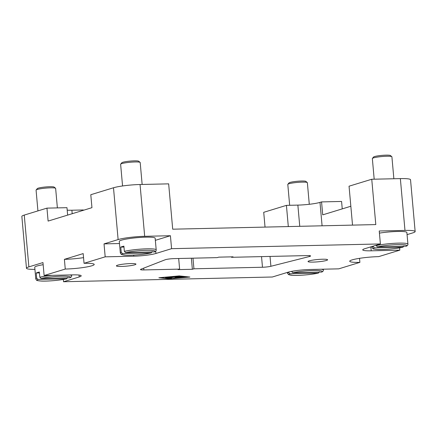 <?xml version="1.0" encoding="UTF-8"?>
<svg xmlns="http://www.w3.org/2000/svg" width="437" height="437" viewBox="0 0 437 437"><rect width="100%" height="100%" fill="white"/><g stroke="black" fill="none" stroke-linecap="round" stroke-linejoin="round"><path stroke-width="0.66" d="M309.287 204.292L307.358 182.688A9.822 1.164 174.9 0 0 307.277 182.557A9.822 1.164 174.9 0 0 299.383 182.256A9.822 1.164 174.9 0 0 288.999 183.753A9.822 1.164 174.9 0 0 287.852 184.288A9.822 1.164 174.9 0 0 287.797 184.436L289.66 205.292M307.277 182.557L305.867 181.393A8.511 1.005 174.9 0 0 299.028 181.137A8.511 1.005 174.9 0 0 290.026 182.437A8.511 1.005 174.9 0 0 289.037 182.895L287.852 184.288M319.343 271.759L318.294 273.081L289.682 273.726L288.371 272.109M57.378 207.897L55.641 188.396A9.822 1.164 174.9 0 0 55.559 188.26A9.822 1.164 174.9 0 0 47.66 187.959A9.822 1.164 174.9 0 0 37.276 189.461A9.822 1.164 174.9 0 0 36.134 189.997A9.822 1.164 174.9 0 0 36.074 190.139L37.926 210.896M55.559 188.26L54.15 187.102A8.511 1.005 174.9 0 0 47.305 186.839A8.511 1.005 174.9 0 0 38.303 188.139A8.511 1.005 174.9 0 0 37.314 188.604L36.134 189.997M393.868 178.755L391.907 156.817A9.822 1.164 174.9 0 0 391.825 156.686A9.822 1.164 174.9 0 0 383.932 156.38A9.822 1.164 174.9 0 0 373.548 157.883A9.822 1.164 174.9 0 0 372.4 158.418A9.822 1.164 174.9 0 0 372.346 158.56L374.187 179.197M391.825 156.686L390.416 155.523A8.511 1.005 174.9 0 0 383.571 155.261A8.511 1.005 174.9 0 0 374.575 156.561A8.511 1.005 174.9 0 0 373.58 157.025L372.4 158.418M142.145 184.458L140.19 162.52A9.822 1.164 174.9 0 0 140.108 162.389A9.822 1.164 174.9 0 0 132.209 162.089A9.822 1.164 174.9 0 0 121.825 163.591A9.822 1.164 174.9 0 0 120.683 164.126A9.822 1.164 174.9 0 0 120.623 164.268L122.562 185.971M140.108 162.389L138.698 161.231A8.511 1.005 174.9 0 0 131.854 160.969A8.511 1.005 174.9 0 0 122.852 162.269A8.511 1.005 174.9 0 0 121.863 162.733L120.683 164.126M67.62 277.462L66.571 278.784L37.964 279.434L36.681 278.167A18.004 2.13 174.9 0 0 35.785 278.937L34.742 267.28A18.004 2.13 -5.1 0 1 36.943 266.035A18.004 2.13 -5.1 0 1 43.159 264.702M36.681 278.167L36.222 272.983A18.004 2.13 -5.1 0 1 37.522 272.513A18.004 2.13 -5.1 0 1 39.352 272.027L39.811 277.205L41.094 278.478L70.111 277.735C71.231 277.216 71.744 276.55 71.652 275.736A18.004 2.13 174.9 0 0 69.614 274.944M403.892 245.884L402.843 247.205L374.23 247.855L372.919 246.233M152.169 251.592L151.12 252.914L122.513 253.564L121.229 252.291A18.004 2.13 174.9 0 0 120.333 253.067L119.29 241.41A18.004 2.13 -5.1 0 1 121.491 240.164A18.004 2.13 -5.1 0 1 141.577 237.346A18.004 2.13 -5.1 0 1 155.157 238.209L156.2 249.866A18.004 2.13 174.9 0 0 144.188 248.921A18.004 2.13 174.9 0 0 124.359 251.335L125.643 252.602L154.66 251.859C155.78 251.346 156.293 250.68 156.2 249.866M121.229 252.291L120.765 247.113A18.004 2.13 -5.1 0 1 122.07 246.637A18.004 2.13 -5.1 0 1 123.9 246.157L124.359 251.335M352.118 259.889A19.643 2.327 -5.1 0 1 378.677 256.628L399.811 250.161L371.21 250.811A16.371 1.939 -5.1 0 1 362.732 249.866A16.371 1.939 -5.1 0 1 364.737 248.735L380.392 243.944L171.577 248.68L155.922 253.471A16.371 1.939 -5.1 0 1 133.788 256.191L105.186 256.836L84.046 263.309A19.643 2.327 -5.1 0 1 94.217 264.434A19.643 2.327 -5.1 0 1 91.819 265.794A19.643 2.327 -5.1 0 1 65.26 269.055L44.121 275.523L72.728 274.873A16.371 1.939 -5.1 0 1 81.2 275.818A16.371 1.939 -5.1 0 1 79.201 276.949L63.545 281.739L272.36 277.003L288.016 272.213A16.371 1.939 -5.1 0 1 310.144 269.492L338.751 268.848L359.886 262.375A19.643 2.327 -5.1 0 1 349.715 261.25A19.643 2.327 -5.1 0 1 352.118 259.889M65.26 269.055L64.392 259.343L83.183 253.591L84.046 263.309M309.243 260.856A9.822 1.164 -5.1 0 1 320.201 259.321A9.822 1.164 -5.1 0 1 327.608 259.786A9.822 1.164 -5.1 0 1 326.406 260.463A9.822 1.164 -5.1 0 1 315.448 262.003A9.822 1.164 -5.1 0 1 308.041 261.534A9.822 1.164 -5.1 0 1 309.243 260.856M117.591 265.199A9.822 1.164 -5.1 0 1 128.549 263.664A9.822 1.164 -5.1 0 1 135.956 264.134A9.822 1.164 -5.1 0 1 134.754 264.811A9.822 1.164 -5.1 0 1 123.797 266.346A9.822 1.164 -5.1 0 1 116.389 265.876A9.822 1.164 -5.1 0 1 117.591 265.199M350.84 206.253L322.714 214.857L321.561 201.91L341.581 201.452L342.247 208.881M352.522 225.11L349.048 186.2L371.75 179.252L375.798 224.585L172.702 229.19L168.66 183.857L140.053 184.507A19.643 2.327 174.9 0 0 113.494 187.768L90.792 194.716L91.95 207.668L48.108 221.084L46.956 208.132L66.976 207.679L67.642 215.108M46.956 208.132L24.253 215.08A19.643 2.327 174.9 0 0 21.85 216.435L26.471 268.242A19.643 2.327 -5.1 0 1 28.875 266.887L42.968 262.571L44.121 275.523M105.186 256.836L104.028 243.89L118.121 239.574A19.643 2.327 -5.1 0 1 144.68 236.313L170.419 235.729L171.577 248.68M67.2 210.181A16.371 1.939 174.9 0 0 71.886 210.23L83.325 209.968L83.358 210.301M265.035 227.093L263.719 212.311L286.421 205.368L297.865 205.106A16.371 1.939 174.9 0 0 319.993 202.386L321.561 201.91M380.392 243.944L379.234 230.993L404.979 230.414A19.643 2.327 -5.1 0 1 415.15 231.539L410.529 179.733A19.643 2.327 174.9 0 0 400.358 178.607L371.75 179.252M64.392 259.343A19.643 2.327 174.9 0 0 83.543 257.633M359.525 258.338L359.886 262.375M415.15 231.539A19.643 2.327 -5.1 0 1 412.747 232.899L407.071 234.636M399.609 247.861L399.811 250.161M309.374 256.535L270.902 266.28A6.55 0.776 -5.1 0 1 262.484 267.247L193.93 268.799L192.362 269.279L178.061 269.602L179.623 269.126L143.877 269.935A6.55 0.776 -5.1 0 1 140.485 269.558A6.55 0.776 -5.1 0 1 140.938 269.225L165.099 259.807A6.55 0.776 -5.1 0 1 174.297 258.6L217.2 257.628L218.768 257.147L233.068 256.825L231.506 257.3L307.216 255.585A6.55 0.776 -5.1 0 1 310.609 255.962A6.55 0.776 -5.1 0 1 309.374 256.535L309.292 255.618M231.506 257.3L231.463 256.858M179.623 269.126L178.678 258.502M192.362 269.279L191.373 258.212M193.93 268.799L192.979 258.174M120.765 247.113L123.977 247.042M120.333 253.067L121.377 254.46L125.867 255.186C132.329 255.525 145.16 254.367 151.328 252.886L151.12 252.914A16.693 1.977 174.9 0 1 130.395 255.203A16.693 1.977 174.9 0 1 122.513 253.564M376.049 245.272L377.36 246.9L406.377 246.157C407.497 245.638 408.011 244.971 407.923 244.157A18.004 2.13 174.9 0 0 395.911 243.218A18.004 2.13 174.9 0 0 376.082 245.627M372.952 246.588A18.004 2.13 174.9 0 0 372.051 247.358L372.712 248.516C373.711 248.637 370.958 248.85 377.584 249.483C384.047 249.817 396.883 248.658 403.051 247.184L402.843 247.205A16.693 1.977 174.9 0 1 382.118 249.494A16.693 1.977 174.9 0 1 374.23 247.855M36.222 272.983L39.428 272.912M35.785 278.937L36.446 280.095C37.445 280.215 34.687 280.428 41.318 281.062C47.78 281.395 60.612 280.237 66.779 278.762L66.571 278.784A16.693 1.977 174.9 0 1 45.847 281.073A16.693 1.977 174.9 0 1 37.964 279.434M379.425 233.123A18.004 2.13 -5.1 0 1 397.55 231.468A18.004 2.13 -5.1 0 1 406.88 232.5L407.923 244.157M291.523 271.382L292.812 272.77L321.829 272.027C322.948 271.514 323.462 270.847 323.375 270.028A18.004 2.13 174.9 0 0 321.337 269.241M288.404 272.459A18.004 2.13 174.9 0 0 287.502 273.229L288.551 274.627L293.036 275.354C299.503 275.692 312.335 274.529 318.502 273.054L318.294 273.081A16.693 1.977 174.9 0 1 297.57 275.37A16.693 1.977 174.9 0 1 289.682 273.726M183.037 277.118L178.269 277.735L181.825 277.571L176.428 277.981L180.574 276.692L184.294 276.883L180.06 277.184L183.037 277.118M180.06 277.184L180.033 276.856M178.269 277.735L178.236 277.408M179.405 277.386L179.378 277.058M167.901 277.189L169.092 277.162L165.262 278.019L167.901 277.189M188.675 277.085L178.886 276.026L160.068 277.73L169.856 278.79L188.658 276.927M169.48 278.904L158.877 277.757L179.263 275.911L189.866 277.058L169.463 278.746M166.994 278.227L172.315 276.834L168.354 278.063L171.512 278.429L166.983 278.145M168.354 278.063L168.327 277.735M174.494 276.861L171.304 277.839L170.113 277.866L174.172 276.621L176.149 276.861L180.219 276.441L173.292 278.265L178.067 276.779L175.155 277.167L174.467 276.561M175.155 277.167L175.095 276.512M34.933 269.394A19.643 2.327 -5.1 0 1 26.471 268.242M63.545 281.739L63.338 279.434M104.028 243.89L119.481 243.535M155.348 240.339L170.419 235.729M286.421 205.368L288.311 226.568M28.875 266.887L24.253 215.08M118.121 239.574L113.494 187.768M319.993 202.386L322.085 225.803M270.902 266.28L270.022 256.432M143.877 269.935L143.713 268.143M262.484 267.247L261.534 256.623M154.25 251.958A16.693 1.977 174.9 0 0 146.368 250.314A16.693 1.977 174.9 0 0 125.643 252.602M405.973 246.25A16.693 1.977 174.9 0 0 398.085 244.611A16.693 1.977 174.9 0 0 377.36 246.9M52.145 275.343A18.004 2.13 174.9 0 0 39.811 277.205M69.701 277.828A16.693 1.977 174.9 0 0 61.819 276.189A16.693 1.977 174.9 0 0 41.094 278.478M295.543 270.716A18.004 2.13 174.9 0 0 291.534 271.503M321.424 272.12A16.693 1.977 174.9 0 0 313.537 270.481A16.693 1.977 174.9 0 0 292.812 272.77M183.037 277.036L183.005 276.719M166.535 277.948L166.508 277.615M170.255 278.582L170.228 278.265M171.304 277.839L171.277 277.511M174.565 278.189L174.538 277.861M79.201 276.949L79.031 275.059M133.788 256.191L133.689 255.088M155.922 253.471L155.714 251.16M371.21 250.811L370.855 246.861M144.68 236.313L140.053 184.507M297.865 205.106L299.755 226.306M71.886 210.23L72.198 213.715M404.979 230.414L400.358 178.607M287.431 272.393L287.502 273.229M371.98 246.523L372.051 247.358M71.575 274.9L71.652 275.736M323.298 269.197L323.375 270.028"/></g></svg>
